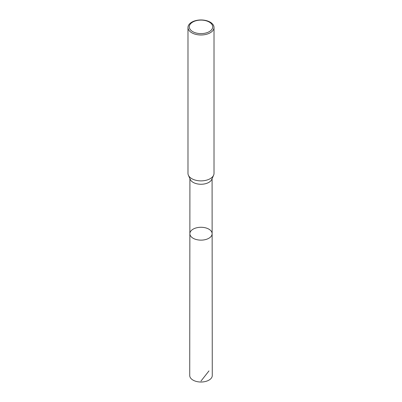 <?xml version="1.0" encoding="UTF-8"?>
<svg xmlns="http://www.w3.org/2000/svg" width="402" height="402" viewBox="0 0 402 402"><rect width="100%" height="100%" fill="white"/><g stroke="black" fill="none" stroke-linecap="round" stroke-linejoin="round"><path stroke-width="0.6" d="M188.392 175.227L190.267 179.448A11.08 6.397 0 0 0 201 184.257A11.08 6.397 0 0 0 211.733 179.448L213.608 175.227A13.015 7.512 180 0 1 201 180.88A13.015 7.512 180 0 1 188.392 175.227A13.015 7.512 180 0 1 187.985 173.362L187.985 27.477A13.015 7.512 180 0 1 196.02 20.532A13.015 7.512 180 0 1 210.201 22.16A13.015 7.512 180 0 1 214.015 27.477A13.015 7.512 180 0 1 201 34.989A13.015 7.512 180 0 1 187.985 27.477M212.135 233.703A11.135 6.427 180 0 1 201 240.135A11.135 6.427 180 0 1 189.865 233.703A11.135 6.427 0 0 0 193.126 238.25A11.135 6.427 0 0 0 205.266 239.647A11.135 6.427 0 0 0 212.135 233.703A11.135 6.427 0 0 0 201 227.276A11.135 6.427 0 0 0 189.865 233.703L189.729 375.513A11.271 6.507 0 0 0 193.03 380.116A11.271 6.507 0 0 0 205.316 381.528A11.271 6.507 0 0 0 212.271 375.513L212.085 178.664M214.015 27.477L214.015 173.362A13.015 7.512 180 0 1 213.608 175.227M209.281 22.08A11.713 6.764 180 0 1 204.03 33.391A11.713 6.764 180 0 1 189.689 25.11A11.713 6.764 180 0 1 209.281 22.08M208.97 370.915L201 381.046M189.915 178.664L189.865 233.703"/></g></svg>
